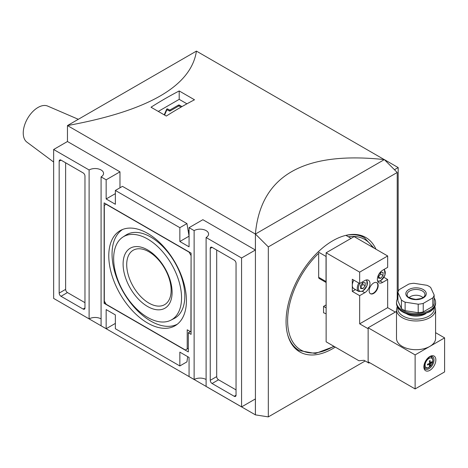 <?xml version="1.0" encoding="UTF-8"?>
<svg xmlns="http://www.w3.org/2000/svg" width="468" height="468" viewBox="0 0 468 468"><rect width="100%" height="100%" fill="white"/><g stroke="black" fill="none" stroke-linecap="round" stroke-linejoin="round"><path stroke-width="0.7" d="M384.351 159.658L196.431 51.106C191.207 86.042 148.216 110.863 67.462 125.564L67.462 141.517L53.645 149.497L53.645 298.414L89.107 318.895L89.107 169.972A8.471 4.891 180 0 1 98.338 168.913A8.471 4.891 180 0 1 103.563 173.429A8.471 4.891 180 0 1 101.082 176.886L101.082 325.804L106.154 328.729L106.154 309.582L115.362 314.905L115.362 328.729L179.847 365.958L186.948 361.863L187.68 356.657M326.132 282.491L319.211 278.495A2.603 1.503 -60 0 1 318.673 277.302L318.673 253.311A63.835 36.855 -60 0 0 288.276 329.191A63.835 36.855 -60 0 0 333.772 346.221M326.132 304.902L323.552 306.394L323.552 312.776L326.132 313.788M326.132 307.88L323.552 306.394M326.132 256.365A65.14 37.61 120 0 0 326.044 256.452L326.044 281.555A2.603 1.503 120 0 0 326.132 282.169M326.044 256.452L318.158 251.901M351.099 238.37L345.94 235.386A65.14 37.61 -60 0 1 364.414 237.75L373.996 248.081M255.388 250.017L202.878 219.703L189.06 227.676L194.126 230.601A8.471 4.891 180 0 1 203.352 229.542A8.471 4.891 180 0 1 208.582 234.059A8.471 4.891 180 0 1 206.101 237.516L206.101 386.439L241.57 406.914L241.57 257.991L255.388 250.017L255.423 234.041L255.423 414.87L268.322 416.894L268.322 246.905L397.215 172.487L384.351 159.6C303.597 150.93 260.606 175.752 255.388 234.059L67.462 125.564L196.431 51.106M268.322 416.894L365.198 360.963M397.215 299.227L397.215 172.487M335.281 347.092A66.052 38.136 -60 0 1 332.766 348.625A66.052 38.136 -60 0 1 299.742 351.895A66.052 38.136 -60 0 1 299.742 275.623A66.052 38.136 -60 0 1 365.789 237.492A66.052 38.136 -60 0 1 375.944 249.204M181.063 107.119L179.384 106.148A0.649 0.374 0 0 0 178.466 106.148L170.176 110.939L170.176 109.875A0.649 0.374 0 0 1 169.252 109.875L167.766 109.015A0.649 0.374 0 0 0 166.672 109.19L164.221 114.847M164.59 115.064L166.672 110.249A0.649 0.374 0 0 1 167.766 110.079L169.252 110.939A0.649 0.374 0 0 0 170.176 110.939M67.462 306.394L255.423 414.87M166.304 116.052A390.833 225.646 -60 0 1 194.495 99.778L179.203 90.95A390.833 225.646 120 0 0 151.012 107.225L166.304 116.052M241.57 406.914L255.388 398.935L255.388 414.894M394.448 169.732L398.174 167.579L384.351 159.6M398.174 291.628L398.174 167.579M119.972 187.791L119.972 171.832L67.462 141.517M189.06 230.87L188.072 230.303M189.06 227.676L189.06 246.823L179.847 241.506L189.06 236.188L186.948 223.581L179.847 227.676L115.362 190.447L115.362 204.276L106.154 198.959L106.154 179.811L101.082 176.886M106.154 179.811L119.972 171.832M89.107 169.972L53.645 149.497M106.154 198.959L115.362 193.641M241.57 257.991L206.101 237.516M191.084 334.368L191.084 253.1L104.124 202.896L104.124 303.311L188.323 351.918L188.323 332.771L191.084 334.368M194.126 230.601L194.126 379.525L189.06 376.6L189.06 357.453L179.847 352.135L179.847 365.958M179.847 227.676L179.847 241.506M206.101 379.525A8.471 4.891 0 0 0 194.126 379.525M234.199 260.12L212.092 247.356A2.603 1.503 -120 0 0 210.787 247.227A2.603 1.503 -120 0 0 210.249 248.42L210.249 380.32A2.603 1.503 -120 0 0 212.092 383.514L234.199 396.279A2.603 1.503 -120 0 0 235.503 396.408A2.603 1.503 -120 0 0 236.042 395.214L236.042 263.314A2.603 1.503 -120 0 0 234.199 260.12M268.322 246.905L255.423 234.041L384.316 159.623M186.948 223.581L122.464 186.352L115.362 190.447M101.082 318.895A8.471 4.891 0 0 0 89.107 318.895M84.965 176.091A2.603 1.503 -120 0 0 83.123 172.897L61.015 160.132A2.603 1.503 -120 0 0 59.711 160.003A2.603 1.503 -120 0 0 59.173 161.197L59.173 293.097A2.603 1.503 -120 0 0 61.015 296.291L83.123 309.055A2.603 1.503 -120 0 0 84.427 309.184A2.603 1.503 -120 0 0 84.965 307.991L84.965 176.091M106.154 328.729L115.362 323.411M190.347 331.601L188.323 332.771M105.23 302.673L104.124 303.311M65.619 162.794L65.619 289.376A2.603 1.503 -120 0 0 67.462 292.564L84.965 302.673M216.696 250.017L216.696 376.6A2.603 1.503 -120 0 0 218.538 379.788L236.042 389.897M190.903 255.335L189.06 252.141L106.154 204.276L104.311 205.341L104.311 301.076L106.154 304.264L185.375 350.005L187.218 348.941L187.218 329.794L190.903 331.923L191.084 255.23M147.607 317.403A48.011 27.717 -120 0 0 170.855 320.188A48.011 27.717 -120 0 0 171.61 264.344A48.011 27.717 -120 0 0 122.873 237.077A48.011 27.717 -120 0 0 116.444 275.775A48.011 27.717 -120 0 0 147.607 317.403M123.102 264.057A34.655 20.007 60 0 1 147.607 249.912A34.655 20.007 60 0 1 172.107 292.354A34.655 20.007 60 0 1 147.607 306.499A34.655 20.007 60 0 1 123.102 264.057M171.142 290.271A31.42 18.141 -120 0 0 157.429 258.652A31.42 18.141 -120 0 0 133.216 250.234A31.42 18.141 -120 0 0 128.402 275.412A31.42 18.141 -120 0 0 148.923 303.094A31.42 18.141 -120 0 0 164.637 304.65A31.42 18.141 -120 0 0 171.142 290.271M147.607 323.037A54.908 31.701 -120 0 0 175.892 325.248A54.908 31.701 -120 0 0 175.061 262.355A54.908 31.701 -120 0 0 121.013 230.186A54.908 31.701 -120 0 0 111.507 273.879A54.908 31.701 -120 0 0 147.607 323.037M188.323 348.303L187.218 348.941M170.855 320.188L174.084 318.55A48.204 27.828 -120 0 0 174.839 262.484A48.204 27.828 -120 0 0 125.904 235.1L122.873 237.077M122.669 229.443A54.715 31.59 -120 0 0 115.192 273.511A54.715 31.59 -120 0 0 150.737 321.071A54.715 31.59 -120 0 0 177.366 324.184M179.203 90.95L179.203 99.345L158.283 111.419M186.943 103.814L179.203 99.345M181.988 106.587L179.384 105.089A0.649 0.374 0 0 0 178.466 105.089L170.176 109.875M368.14 328.729L359.664 323.838L359.664 295.647L364.73 292.722A7.424 4.288 120 0 0 369.585 286.182A7.424 4.288 120 0 0 368.445 280.233A7.424 4.288 120 0 0 364.73 280.595L359.664 283.52L359.664 272.142L326.132 252.784L326.132 341.815L358.927 360.746L364.034 360.29L368.878 363.086L369.615 362.665M326.132 252.784L354.136 236.615L387.668 255.973L359.664 272.142M430.648 287.428A18.24 10.53 0 0 0 426.962 285.299L413.887 283.28A18.24 10.53 0 0 0 408.856 284.058L399.28 289.587A18.24 10.53 0 0 0 397.935 292.488L401.439 300.041A18.24 10.53 0 0 0 405.118 302.17L418.199 304.188A18.24 10.53 0 0 0 423.23 303.41L432.806 297.882A18.24 10.53 0 0 0 434.152 294.98L430.648 287.428M397.935 298.005A19.539 11.285 0 0 0 396.501 302.246A19.539 11.285 0 0 0 402.223 310.22A19.539 11.285 0 0 0 423.522 312.665A19.539 11.285 0 0 0 435.585 302.246A19.539 11.285 0 0 0 434.152 298.005M397.935 292.488L397.935 301L401.439 308.552A18.24 10.53 0 0 0 405.118 310.676L418.199 312.7A18.24 10.53 0 0 0 423.23 311.922L432.806 306.394A18.24 10.53 0 0 0 434.152 303.486L434.152 294.98M380.759 272.206L383.064 272.417L383.064 275.482L380.759 278.349L378.46 278.144L378.46 275.073L380.759 272.206M378.46 276.851L380.671 274.102L380.671 272.323M378.46 277.021L380.759 278.349M380.671 274.102L383.064 275.482M360.588 287.171L362.799 284.421L362.799 282.643M395.314 312.086L387.668 307.669L387.668 279.484L382.602 282.409A7.424 4.288 120 0 1 378.893 282.771A7.424 4.288 120 0 1 377.752 276.822A7.424 4.288 120 0 1 382.602 270.282L387.668 267.357L387.668 255.973M359.664 323.838L387.668 307.669M368.878 363.086L368.878 362.238M444.6 371.92L444.6 337.878L415.122 354.896L415.122 388.937L444.6 371.92M369.153 290.809A6.382 3.685 120 0 0 370.475 293.734A6.382 3.685 120 0 0 376.857 290.049A6.382 3.685 120 0 0 376.857 282.678A6.382 3.685 120 0 0 371.943 284.386A6.382 3.685 120 0 0 369.153 290.809M358.845 283.052A7.166 4.136 -60 0 0 358.757 291.482L353.779 288.61A7.166 4.136 -60 0 1 352.299 285.334L352.299 291.394L359.664 295.647M353.872 280.18A7.166 4.136 -60 0 0 352.299 285.334L352.299 279.267L359.664 283.52M383.982 277.354L387.668 279.484M396.501 311.401L368.14 327.775L368.14 361.811L415.122 388.937M444.6 337.878L435.585 332.672M415.122 354.896L368.14 327.775M435.585 309.687L435.585 338.411A19.539 11.285 180 0 1 429.858 346.39A19.539 11.285 180 0 1 408.564 348.835A19.539 11.285 180 0 1 396.501 338.411L396.501 309.687A19.539 11.285 180 0 0 416.04 320.972A19.539 11.285 180 0 0 435.585 309.687L434.877 306.499M429.671 364.127A10.407 6.008 -120 0 1 429.331 366.081A10.296 7.974 29.9 0 0 429.7 365.882A10.296 7.974 29.9 0 0 430.051 365.666A10.407 6.008 -120 0 0 430.385 363.712A10.407 6.008 0 0 0 431.911 362.443A10.296 7.974 -149.9 0 0 431.911 361.612A10.407 6.008 0 0 1 430.385 362.881A10.407 6.008 -120 0 0 430.051 360.541A10.296 2.668 160.9 0 1 429.331 360.957A10.407 6.008 -120 0 1 429.671 363.297A10.407 6.008 0 0 1 427.471 364.18A10.296 2.668 79.1 0 1 427.471 365.005A10.407 6.008 0 0 0 429.671 364.127L428.881 363.671M430.385 363.712L429.671 363.297M429.571 365.11L430.051 365.666M430.385 362.881L429.601 362.425M431.911 362.443L431.186 362.302M352.299 291.394L355.446 289.575M362.887 282.526L365.192 282.731L365.192 285.802L362.887 288.668L360.588 288.464L360.588 285.392L362.887 282.526M362.799 284.421L365.192 285.802M360.588 287.34L362.887 288.668M423.23 311.922L423.23 303.41M432.806 306.394L432.806 297.882M418.199 312.7L418.199 304.188M405.118 310.676L405.118 302.17M401.439 308.552L401.439 300.041M425.874 313.56A13.028 7.523 180 0 1 406.212 313.56M370.299 293.617A6.382 3.685 120 0 0 376.488 289.832A6.382 3.685 120 0 0 376.67 282.578M409.149 297.642A7.816 4.51 180 0 1 421.569 296.577A7.816 4.51 180 0 1 422.937 297.642M78.32 119.293L47.677 106.084A20.844 12.033 120 0 0 37.984 107.482A20.844 12.033 120 0 0 24.564 125.208A20.844 12.033 120 0 0 26.881 142.108L53.645 162.039M348.344 236.779A63.835 36.855 -60 0 1 372.692 247.326M334.134 346.431L315.432 353.504L299.274 350.573A65.14 37.61 -60 0 1 287.574 334.409M326.044 281.555L318.673 277.302M212.092 247.356L210.249 248.42M84.965 307.991L83.123 309.055M67.462 292.564L61.015 296.291M65.619 289.376L59.173 293.097M61.015 160.132L59.173 161.197M236.042 395.214L234.199 396.279M218.538 379.788L212.092 383.514M216.696 376.6L210.249 380.32M179.384 106.148L179.384 105.089M178.466 106.148L178.466 105.089M169.252 110.939L169.252 109.875M167.766 110.079L167.766 109.015M166.672 110.249L166.672 109.19M383.719 269.632A6.382 3.685 -60 0 1 384.988 274.663A6.382 3.685 -60 0 1 380.759 280.49A6.382 3.685 -60 0 1 377.512 280.777M435.585 302.246L435.585 303.305A19.539 11.285 180 0 1 416.04 314.59A19.539 11.285 180 0 1 396.501 303.305L396.501 302.246M429.858 370.323A8.471 4.891 -60 0 1 424.675 362.946A8.471 4.891 -60 0 1 435.047 356.955A8.471 4.891 -60 0 1 429.858 370.323M428.94 368.725A7.166 4.136 -60 0 1 425.359 369.082C424.441 369.457 424.195 367.749 424.611 363.946C430.25 353.147 432.093 357.207 432.52 356.669A7.166 4.136 -60 0 1 433.62 362.413A7.166 4.136 -60 0 1 428.94 368.725M428.963 367.333A5.441 3.141 -60 0 1 425.628 362.589A5.441 3.141 -60 0 1 432.292 358.745A5.441 3.141 -60 0 1 428.963 367.333M424.616 367.807A6.435 3.715 -60 0 1 424.423 367.696L424.616 367.807C426.711 368.328 428.085 368.234 428.746 367.52L431.671 364.478C433.514 361.407 433.304 358.804 431.051 356.669L430.87 356.552M362.367 291.359L364.73 292.722M380.238 281.04L382.602 282.409M366.023 280.039A6.382 3.685 -60 0 1 367.076 285.135A6.382 3.685 -60 0 1 362.887 290.809A6.382 3.685 -60 0 1 358.663 289.862A6.382 3.685 -60 0 1 359.933 283.368M423.265 289.563A10.214 5.897 180 0 1 418.685 299.432A10.214 5.897 180 0 1 406.177 292.207A10.214 5.897 180 0 1 423.265 289.563M434.21 307.716A18.24 10.53 180 0 1 416.04 319.158A18.24 10.53 180 0 1 397.87 307.716M422.358 290.967A8.927 5.154 180 0 1 424.903 295.255C424.716 296.431 423.47 297.513 421.171 298.514L415.929 299.391C409.81 298.344 406.897 296.969 407.183 295.255A8.927 5.154 180 0 1 412.115 289.984A8.927 5.154 180 0 1 422.358 290.967M294.729 347.946L299.274 350.573M359.869 235.123L364.414 237.75M358.757 291.482L362.729 291.166L367.041 285.732L366.83 279.893M377.793 281.549L380.601 280.847L385.024 275.096L384.415 269.235M435.585 303.305C435.451 306.745 433.479 309.588 429.653 311.846L422.025 314.584C417.017 315.496 412.144 315.286 407.417 313.946C403.615 312.823 400.707 311.109 398.689 308.804L397.683 307.412L396.501 303.305M397.203 306.499L396.501 309.687"/></g></svg>

